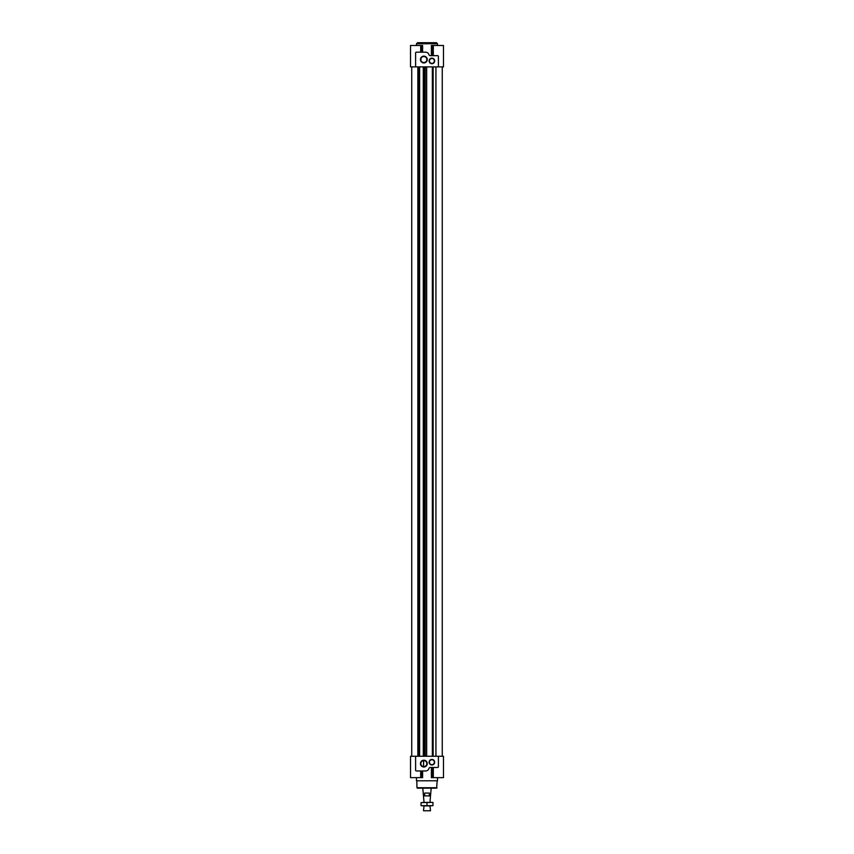 <?xml version="1.0" encoding="UTF-8"?>
<svg xmlns="http://www.w3.org/2000/svg" width="854" height="854" viewBox="0 0 854 854"><rect width="100%" height="100%" fill="white"/><g stroke="black" fill="none" stroke-linecap="round" stroke-linejoin="round"><path stroke-width="1.28" d="M423.84 766.614A3 3 0 0 1 421.246 762.11A3 3 0 0 1 426.445 762.11A3 3 0 0 1 423.84 766.614M423.584 760.626L423.584 766.604M422.623 770.981L422.623 777.642L420.68 777.642L420.691 770.981L420.68 777.642L410.518 777.642L410.518 756.249L443.482 756.249L443.482 777.642L431.377 777.642L431.377 767.468M422.623 52.169L422.623 45.508L410.518 45.508L410.518 66.89L443.482 66.89L443.482 45.508L431.377 45.508L431.377 55.67M433.32 45.508L433.32 55.67L433.309 45.508M415.599 756.249L415.599 770.511A1.057 1.057 0 0 0 416.485 770.981L425.602 770.981A3.501 3.501 0 0 0 428.954 768.472A1.398 1.398 0 0 1 430.299 767.468L437.515 767.468A1.057 1.057 0 0 0 438.401 766.999L438.401 756.249M438.401 66.89L438.401 56.14A1.057 1.057 0 0 0 437.515 55.67L430.299 55.67A1.398 1.398 0 0 1 428.954 54.667A3.501 3.501 0 0 0 425.602 52.169L416.485 52.169A1.057 1.057 0 0 0 415.599 52.638L415.599 66.89M431.91 63.708A2.765 2.765 0 0 1 429.509 59.545A2.765 2.765 0 0 1 434.312 59.545A2.765 2.765 0 0 1 431.91 63.708M423.84 62.94A3.416 3.416 0 0 1 420.894 57.826A3.416 3.416 0 0 1 426.797 57.826A3.416 3.416 0 0 1 423.84 62.94M435.935 756.249L435.935 66.89M437.515 777.642L437.515 780.791L416.485 780.791L416.485 777.642M431.91 764.981A2.765 2.765 0 0 1 429.509 760.829A2.765 2.765 0 0 1 434.312 760.829A2.765 2.765 0 0 1 431.91 764.981M423.84 767.02A3.416 3.416 0 0 1 420.894 761.907A3.416 3.416 0 0 1 426.797 761.907A3.416 3.416 0 0 1 423.84 767.02M436.469 42.7L417.531 42.7L416.485 43.757L437.515 43.757L436.469 42.7M436.629 788.157L417.371 788.157L436.629 788.157L437.173 780.791M423.84 62.534A3 3 0 0 1 421.246 58.029A3 3 0 0 1 426.445 58.029A3 3 0 0 1 423.84 62.534M431.91 63.388A2.455 2.455 0 0 1 429.786 59.705A2.455 2.455 0 0 1 434.035 59.705A2.455 2.455 0 0 1 431.91 63.388M431.91 764.661A2.455 2.455 0 0 1 429.786 760.978A2.455 2.455 0 0 1 434.035 760.978A2.455 2.455 0 0 1 431.91 764.661M422.794 788.157L424.022 802.397L421.043 802.643L432.957 802.397L424.022 802.397M431.206 788.157L430.501 795.875L429.327 795.875L429.327 793.067L424.673 793.067L424.673 795.875L423.499 795.875M424.673 795.875L429.327 795.875M427 805.653L432.957 805.653L429.978 805.898L430.501 810.766L423.499 810.766L424.022 805.898L421.043 805.653L427 805.653L427 802.643M430.501 810.766L423.499 810.766M429.327 793.067L424.673 793.067M430.501 795.875L429.978 802.397M429.978 805.898L424.022 805.898M432.957 805.653L432.957 802.643M421.043 805.653L421.043 802.643M433.32 767.468L433.32 777.642L433.309 767.468M420.979 770.981L420.979 777.642M421.438 770.981L421.438 777.642M432.562 767.468L432.562 777.642M433.021 767.468L433.021 777.642M420.68 52.169L420.68 45.508L420.691 52.169M420.979 52.169L420.979 45.508M421.438 52.169L421.438 45.508M432.562 55.67L432.562 45.508M433.021 55.67L433.021 45.508M433.138 756.249L433.138 66.89M417.841 756.249L417.841 66.89M418.428 756.249L418.428 66.89M419.41 756.249L419.41 66.89M419.592 756.249L419.592 66.89M419.624 756.249L419.624 66.89L419.624 756.249M423.285 756.249L423.285 66.89L423.285 756.249M423.435 756.249L423.435 66.89M424.566 756.249L424.566 66.89M425.196 756.249L425.196 66.89M425.249 756.249L425.249 66.89M426.68 756.249L426.68 66.89M432.348 756.249L432.348 66.89M437.045 787.74L416.955 787.74L416.827 780.791M437.515 45.508L437.515 43.757M416.485 45.508L416.485 43.757M442.255 756.249L442.255 66.89M411.745 756.249L411.745 66.89"/></g></svg>
